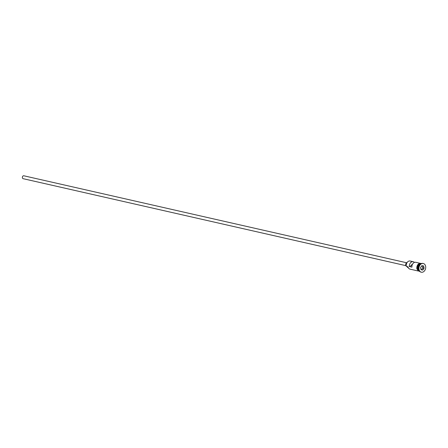 <?xml version="1.0" encoding="UTF-8"?>
<svg xmlns="http://www.w3.org/2000/svg" width="448" height="448" viewBox="0 0 448 448"><rect width="100%" height="100%" fill="white"/><g stroke="black" fill="none" stroke-linecap="round" stroke-linejoin="round"><path stroke-width="0.67" d="M414.428 262.416A3.97 2.968 102.8 0 0 413.235 261.722L410.15 261.022A3.97 2.968 102.8 0 0 407.159 262.45A3.97 2.968 102.8 0 0 406.353 266.409L407.96 266.773A3.97 2.968 102.8 0 0 409.998 269.13L417.99 270.95M405.927 265.664L23.162 178.69A1.49 1.114 -77.2 0 1 22.4 177.806A1.49 1.114 -77.2 0 1 22.702 176.322A1.49 1.114 -77.2 0 1 23.822 175.784L406.582 262.758M406.297 266.129A1.988 1.484 -77.2 0 1 405.754 265.182A1.988 1.484 -77.2 0 1 407.126 262.5M421.215 263.648A3.97 2.968 102.8 0 0 418.113 269.08A3.97 2.968 102.8 0 0 419.502 271.18M421.327 263.598A3.97 2.968 102.8 0 0 417.922 269.035A3.97 2.968 102.8 0 0 419.58 271.275M423.147 263.474A4.469 3.343 102.8 0 0 422.985 263.43A4.469 3.343 102.8 0 0 419.619 265.037A4.469 3.343 102.8 0 0 418.712 269.489A4.469 3.343 102.8 0 0 421.008 272.143A4.469 3.343 102.8 0 0 421.17 272.177M413.235 261.722A3.97 2.968 102.8 0 0 409.349 266.549L411.919 267.131A3.97 2.968 -77.2 0 1 415.806 262.31L419.748 263.206M421.383 263.575L421.075 263.508A3.97 2.968 102.8 0 0 418.085 264.936A3.97 2.968 102.8 0 0 417.278 268.89A3.97 2.968 102.8 0 0 419.317 271.253L419.625 271.32M425.6 266.157A4.469 3.343 102.8 0 0 423.31 263.502A4.469 3.343 102.8 0 0 419.944 265.11A4.469 3.343 102.8 0 0 419.037 269.562A4.469 3.343 102.8 0 0 421.327 272.216A4.469 3.343 102.8 0 0 424.693 270.609A4.469 3.343 102.8 0 0 425.6 266.157M412.014 265.597L411.432 265.468A1.243 0.93 -77.2 0 1 412.44 264.37M409.349 266.549L411.432 265.468M421.03 269.752L420.543 267.557L421.831 265.664L423.606 265.966L424.094 268.162L422.806 270.06L421.03 269.752L422.716 269.937L423.942 268.134L423.478 266.045L421.786 265.754L420.56 267.557L421.025 269.646M406.482 266.437A2.979 2.229 -77.2 0 1 407.4 267.103L408.1 267.266M408.33 267.781A3.03 2.262 -77.2 0 1 407.4 267.103M421.008 269.578L421.495 269.662L422.722 267.859L424.094 268.162M422.722 267.859L422.274 265.838M421.495 269.662L422.806 270.06M420.073 264.029A3.87 2.895 102.8 0 0 418.057 269.013A3.87 2.895 102.8 0 0 418.639 270.346M416.92 268.839A4.021 3.007 -77.2 0 1 417.799 264.746A4.021 3.007 -77.2 0 1 420.924 263.424M421.422 263.558A4.021 3.007 102.8 0 0 418.191 264.729A4.021 3.007 102.8 0 0 417.245 268.912A4.021 3.007 102.8 0 0 419.653 271.348M422.985 263.43L423.31 263.502M419.866 271.555L416.842 268.929L418.012 264.32L421.708 263.469M421.008 272.143L421.327 272.216"/></g></svg>

